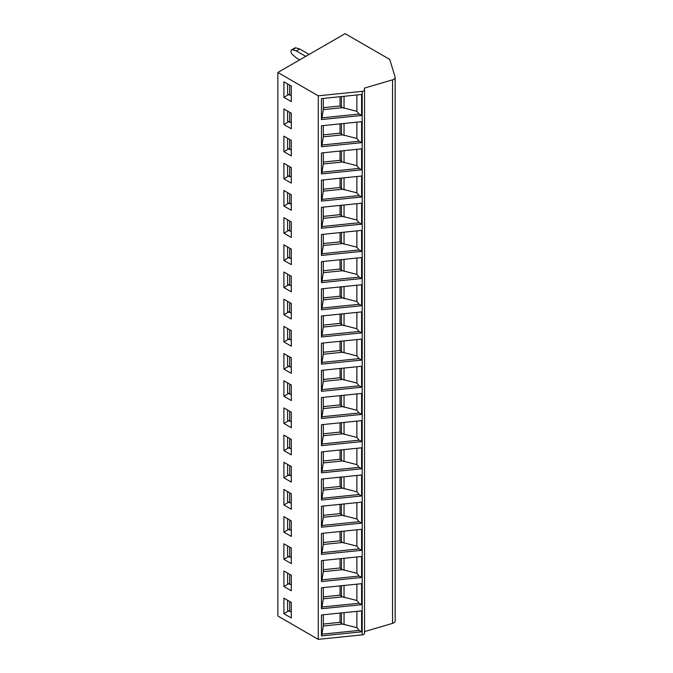 <?xml version="1.0" encoding="UTF-8"?>
<svg xmlns="http://www.w3.org/2000/svg" width="673" height="673" viewBox="0 0 673 673"><rect width="100%" height="100%" fill="white"/><g stroke="black" fill="none" stroke-linecap="round" stroke-linejoin="round"><path stroke-width="1.01" d="M364.556 631.602L392.552 623.358A4.753 2.742 0 0 0 395.152 620.918L395.152 77.378A4.753 2.742 0 0 0 395.076 76.899L389.743 59.426L345.089 33.65L277.848 72.474L318.27 95.81L362.2 91.343A2.852 1.649 0 0 0 364.556 89.719A2.852 1.649 0 0 0 364.539 89.559L364.312 88.129L392.552 79.826A4.753 2.742 0 0 0 395.152 77.378M277.848 72.474L277.848 616.014L318.27 639.35L362.2 634.875A2.852 1.649 0 0 0 364.556 633.259A2.852 1.649 0 0 0 364.539 633.1M318.27 639.35L318.27 95.81M361.594 115.47L321.45 119.558L321.45 98.595L361.594 94.506L361.594 115.47L359.138 114.048L321.98 117.834L321.45 119.558M361.594 142.651L321.45 146.731L321.45 125.767L361.594 121.687L361.594 142.651L359.138 141.229L321.98 145.006L321.45 146.731M361.594 169.823L321.45 173.912L321.45 152.948L361.594 148.859L361.594 169.823L359.138 168.401L321.98 172.187L321.45 173.912M361.594 197.004L321.45 201.092L321.45 180.12L361.594 176.04L361.594 197.004L359.138 195.582L321.98 199.359L321.45 201.092M361.594 224.176L321.45 228.265L321.45 207.301L361.594 203.212L361.594 224.176L359.138 222.755L321.98 226.54L321.45 228.265M361.594 251.357L321.45 255.446L321.45 234.482L361.594 230.393L361.594 251.357L359.138 249.935L321.98 253.713L321.45 255.446M361.594 278.529L321.45 282.618L321.45 261.654L361.594 257.566L361.594 278.529L359.138 277.108L321.98 280.893L321.45 282.618M361.594 305.71L321.45 309.799L321.45 288.835L361.594 284.746L361.594 305.71L359.138 304.289L321.98 308.074L321.45 309.799M361.594 332.883L321.45 336.971L321.45 316.007L361.594 311.919L361.594 332.883L359.138 331.461L321.98 335.247L321.45 336.971M361.594 360.063L321.45 364.152L321.45 343.188L361.594 339.099L361.594 360.063L359.138 358.642L321.98 362.427L321.45 364.152M361.594 387.244L321.45 391.324L321.45 370.36L361.594 366.272L361.594 387.244L359.138 385.822L321.98 389.6L321.45 391.324M361.594 414.417L321.45 418.505L321.45 397.541L361.594 393.453L361.594 414.417L359.138 412.995L321.98 416.78L321.45 418.505M361.594 441.597L321.45 445.677L321.45 424.713L361.594 420.633L361.594 441.597L359.138 440.176L321.98 443.953L321.45 445.677M361.594 468.77L321.45 472.858L321.45 451.894L361.594 447.806L361.594 468.77L359.138 467.348L321.98 471.134L321.45 472.858M361.594 495.951L321.45 500.039L321.45 479.067L361.594 474.987L361.594 495.951L359.138 494.529L321.98 498.306L321.45 500.039M361.594 523.123L321.45 527.211L321.45 506.247L361.594 502.159L361.594 523.123L359.138 521.701L321.98 525.487L321.45 527.211M361.594 550.304L321.45 554.392L321.45 533.428L361.594 529.34L361.594 550.304L359.138 548.882L321.98 552.659L321.45 554.392M361.594 577.476L321.45 581.565L321.45 560.601L361.594 556.512L361.594 577.476L359.138 576.054L321.98 579.84L321.45 581.565M361.594 604.657L321.45 608.745L321.45 587.781L361.594 583.693L361.594 604.657L359.138 603.235L321.98 607.021L321.45 608.745M361.594 631.829L321.45 635.918L321.45 614.954L361.594 610.865L361.594 631.829L359.138 630.408L321.98 634.193L321.45 635.918M283.897 81.795L291.3 86.06L291.3 101.589L283.897 97.324L283.897 81.795M283.897 108.967L291.3 113.241L291.3 128.77L283.897 124.497L283.897 108.967M283.897 136.148L291.3 140.413L291.3 155.943L283.897 151.677L283.897 136.148M283.897 163.32L291.3 167.594L291.3 183.123L283.897 178.85L283.897 163.32M283.897 190.501L291.3 194.766L291.3 210.296L283.897 206.031L283.897 190.501M283.897 217.673L291.3 221.947L291.3 237.476L283.897 233.203L283.897 217.673M283.897 244.854L291.3 249.128L291.3 264.657L283.897 260.384L283.897 244.854M283.897 272.027L291.3 276.3L291.3 291.83L283.897 287.556L283.897 272.027M283.897 299.207L291.3 303.481L291.3 319.01L283.897 314.737L283.897 299.207M283.897 326.388L291.3 330.653L291.3 346.183L283.897 341.918L283.897 326.388M283.897 353.561L291.3 357.834L291.3 373.364L283.897 369.09L283.897 353.561M283.897 380.741L291.3 385.006L291.3 400.536L283.897 396.271L283.897 380.741M283.897 407.914L291.3 412.187L291.3 427.717L283.897 423.443L283.897 407.914M283.897 435.095L291.3 439.36L291.3 454.889L283.897 450.624L283.897 435.095M283.897 462.267L291.3 466.54L291.3 482.07L283.897 477.796L283.897 462.267M283.897 489.448L291.3 493.713L291.3 509.242L283.897 504.977L283.897 489.448M283.897 516.62L291.3 520.894L291.3 536.423L283.897 532.15L283.897 516.62M283.897 543.801L291.3 548.074L291.3 563.604L283.897 559.33L283.897 543.801M283.897 570.973L291.3 575.247L291.3 590.776L283.897 586.503L283.897 570.973M283.897 598.154L291.3 602.428L291.3 617.957L283.897 613.683L283.897 598.154M288.608 94.607L283.897 97.324M287.598 83.923L287.598 94.018L291.3 95.532M289.693 95.23L289.693 85.135M288.608 121.779L283.897 124.497M287.598 111.104L287.598 121.199L291.3 122.705M289.693 122.41L289.693 112.315M288.608 148.96L283.897 151.677M287.598 138.285L287.598 148.371L291.3 149.886M289.693 149.583L289.693 139.488M288.608 176.133L283.897 178.85M287.598 165.457L287.598 175.552L291.3 177.058M289.693 176.763L289.693 166.668M288.608 203.313L283.897 206.031M287.598 192.638L287.598 202.733L291.3 204.239M289.693 203.936L289.693 193.841M288.608 230.486L283.897 233.203M287.598 219.81L287.598 229.905L291.3 231.419M289.693 231.117L289.693 221.022M288.608 257.666L283.897 260.384M287.598 246.991L287.598 257.086L291.3 258.592M289.693 258.289L289.693 248.194M288.608 284.839L283.897 287.556M287.598 274.163L287.598 284.258L291.3 285.773M289.693 285.47L289.693 275.375M288.608 312.02L283.897 314.737M287.598 301.344L287.598 311.439L291.3 312.945M289.693 312.642L289.693 302.547M288.608 339.192L283.897 341.918M287.598 328.517L287.598 338.612L291.3 340.126M289.693 339.823L289.693 329.728M288.608 366.373L283.897 369.09M287.598 355.697L287.598 365.792L291.3 367.298M289.693 366.995L289.693 356.909M288.608 393.554L283.897 396.271M287.598 382.87L287.598 392.965L291.3 394.479M289.693 394.176L289.693 384.081M288.608 420.726L283.897 423.443M287.598 410.05L287.598 420.145L291.3 421.651M289.693 421.357L289.693 411.262M288.608 447.907L283.897 450.624M287.598 437.231L287.598 447.318L291.3 448.832M289.693 448.529L289.693 438.434M288.608 475.079L283.897 477.796M287.598 464.404L287.598 474.499L291.3 476.004M289.693 475.71L289.693 465.615M288.608 502.26L283.897 504.977M287.598 491.584L287.598 501.679L291.3 503.185M289.693 502.882L289.693 492.787M288.608 529.432L283.897 532.15M287.598 518.757L287.598 528.852L291.3 530.366M289.693 530.063L289.693 519.968M288.608 556.613L283.897 559.33M287.598 545.938L287.598 556.033L291.3 557.538M289.693 557.236L289.693 547.141M288.608 583.785L283.897 586.503M287.598 573.11L287.598 583.205L291.3 584.719M289.693 584.416L289.693 574.321M288.608 610.966L283.897 613.683M287.598 600.291L287.598 610.386L291.3 611.892M289.693 611.589L289.693 601.494M299.704 59.855L296.33 57.912L292.486 54.58A2.852 1.649 60 0 1 290.955 51.434L290.955 51.19A2.852 1.649 60 0 1 291.544 49.886A2.852 1.649 60 0 1 292.486 49.81L296.33 50.921L305.752 56.364M291.544 49.886L294.909 47.943A2.852 1.649 60 0 1 295.842 47.867L299.695 48.986L309.117 54.42M296.33 50.921L299.695 48.986M321.98 117.834L323.301 109.632L342.624 107.663L356.875 111.323L359.138 114.048M323.301 98.401L323.301 109.632M356.875 94.986L356.875 111.323M323.301 107.68L340.058 105.972L341.455 107.066A3.802 2.196 0 0 0 342.624 107.663M340.058 96.702L340.058 105.972M321.98 145.006L323.301 136.812L342.624 134.844L356.875 138.495L359.138 141.229M323.301 125.582L323.301 136.812M356.875 122.166L356.875 138.495M323.301 134.861L340.058 133.153L341.455 134.247A3.802 2.196 0 0 0 342.624 134.844M340.058 123.874L340.058 133.153M321.98 172.187L323.301 163.985L342.624 162.016L356.875 165.676L359.138 168.401M323.301 152.763L323.301 163.985M356.875 149.339L356.875 165.676M323.301 162.033L340.058 160.334L341.455 161.419A3.802 2.196 0 0 0 342.624 162.016M340.058 151.055L340.058 160.334M321.98 199.359L323.301 191.166L342.624 189.197L356.875 192.848L359.138 195.582M323.301 179.935L323.301 191.166M356.875 176.519L356.875 192.848M323.301 189.214L340.058 187.506L341.455 188.6A3.802 2.196 0 0 0 342.624 189.197M340.058 178.227L340.058 187.506M321.98 226.54L323.301 218.338L342.624 216.378L356.875 220.029L359.138 222.755M323.301 207.116L323.301 218.338M356.875 203.692L356.875 220.029M323.301 216.386L340.058 214.687L341.455 215.772A3.802 2.196 0 0 0 342.624 216.378M340.058 205.408L340.058 214.687M321.98 253.713L323.301 245.519L342.624 243.55L356.875 247.201L359.138 249.935M323.301 234.288L323.301 245.519M356.875 230.873L356.875 247.201M323.301 243.567L340.058 241.859L341.455 242.953A3.802 2.196 0 0 0 342.624 243.55M340.058 232.58L340.058 241.859M321.98 280.893L323.301 272.691L342.624 270.731L356.875 274.382L359.138 277.108M323.301 261.469L323.301 272.691M356.875 258.045L356.875 274.382M323.301 270.748L340.058 269.04L341.455 270.125A3.802 2.196 0 0 0 342.624 270.731M340.058 259.761L340.058 269.04M321.98 308.074L323.301 299.872L342.624 297.903L356.875 301.563L359.138 304.289M323.301 288.641L323.301 299.872M356.875 285.226L356.875 301.563M323.301 297.92L340.058 296.213L341.455 297.306A3.802 2.196 0 0 0 342.624 297.903M340.058 286.934L340.058 296.213M321.98 335.247L323.301 327.053L342.624 325.084L356.875 328.735L359.138 331.461M323.301 315.822L323.301 327.053M356.875 312.398L356.875 328.735M323.301 325.101L340.058 323.393L341.455 324.487A3.802 2.196 0 0 0 342.624 325.084M340.058 314.114L340.058 323.393M321.98 362.427L323.301 354.225L342.624 352.257L356.875 355.916L359.138 358.642M323.301 342.994L323.301 354.225M356.875 339.579L356.875 355.916M323.301 352.273L340.058 350.566L341.455 351.659A3.802 2.196 0 0 0 342.624 352.257M340.058 341.295L340.058 350.566M321.98 389.6L323.301 381.406L342.624 379.437L356.875 383.088L359.138 385.822M323.301 370.175L323.301 381.406M356.875 366.76L356.875 383.088M323.301 379.454L340.058 377.746L341.455 378.84A3.802 2.196 0 0 0 342.624 379.437M340.058 368.468L340.058 377.746M321.98 416.78L323.301 408.578L342.624 406.61L356.875 410.269L359.138 412.995M323.301 397.348L323.301 408.578M356.875 393.932L356.875 410.269M323.301 406.627L340.058 404.919L341.455 406.012A3.802 2.196 0 0 0 342.624 406.61M340.058 395.648L340.058 404.919M321.98 443.953L323.301 435.759L342.624 433.791L356.875 437.442L359.138 440.176M323.301 424.528L323.301 435.759M356.875 421.113L356.875 437.442M323.301 433.807L340.058 432.1L341.455 433.193A3.802 2.196 0 0 0 342.624 433.791M340.058 422.821L340.058 432.1M321.98 471.134L323.301 462.931L342.624 460.963L356.875 464.622L359.138 467.348M323.301 451.709L323.301 462.931M356.875 448.285L356.875 464.622M323.301 460.98L340.058 459.28L341.455 460.366A3.802 2.196 0 0 0 342.624 460.963M340.058 450.001L340.058 459.28M321.98 498.306L323.301 490.112L342.624 488.144L356.875 491.795L359.138 494.529M323.301 478.882L323.301 490.112M356.875 475.466L356.875 491.795M323.301 488.161L340.058 486.453L341.455 487.546A3.802 2.196 0 0 0 342.624 488.144M340.058 477.174L340.058 486.453M321.98 525.487L323.301 517.285L342.624 515.325L356.875 518.976L359.138 521.701M323.301 506.062L323.301 517.285M356.875 502.638L356.875 518.976M323.301 515.333L340.058 513.634L341.455 514.719A3.802 2.196 0 0 0 342.624 515.325M340.058 504.355L340.058 513.634M321.98 552.659L323.301 544.465L342.624 542.497L356.875 546.148L359.138 548.882M323.301 533.235L323.301 544.465M356.875 529.819L356.875 546.148M323.301 542.514L340.058 540.806L341.455 541.9A3.802 2.196 0 0 0 342.624 542.497M340.058 531.527L340.058 540.806M321.98 579.84L323.301 571.638L342.624 569.678L356.875 573.329L359.138 576.054M323.301 560.416L323.301 571.638M356.875 556.992L356.875 573.329M323.301 569.695L340.058 567.987L341.455 569.072A3.802 2.196 0 0 0 342.624 569.678M340.058 558.708L340.058 567.987M321.98 607.021L323.301 598.819L342.624 596.85L356.875 600.509L359.138 603.235M323.301 587.588L323.301 598.819M356.875 584.172L356.875 600.509M323.301 596.867L340.058 595.159L341.455 596.253A3.802 2.196 0 0 0 342.624 596.85M340.058 585.88L340.058 595.159M321.98 634.193L323.301 625.999L342.624 624.031L356.875 627.682L359.138 630.408M323.301 614.769L323.301 625.999M356.875 611.345L356.875 627.682M323.301 624.048L340.058 622.34L341.455 623.434A3.802 2.196 0 0 0 342.624 624.031M340.058 613.061L340.058 622.34M392.552 623.358L392.552 79.826M362.2 634.875L362.2 91.343M292.486 49.81L295.842 47.867M344.038 96.289L344.038 108.328M341.455 96.559L341.455 107.066M344.038 123.47L344.038 135.5M341.455 123.731L341.455 134.247M344.038 150.651L344.038 162.681M341.455 150.912L341.455 161.419M344.038 177.823L344.038 189.853M341.455 178.084L341.455 188.6M344.038 205.004L344.038 217.034M341.455 205.265L341.455 215.772M344.038 232.177L344.038 244.206M341.455 232.437L341.455 242.953M344.038 259.357L344.038 271.387M341.455 259.618L341.455 270.125M344.038 286.53L344.038 298.568M341.455 286.799L341.455 297.306M344.038 313.711L344.038 325.74M341.455 313.971L341.455 324.487M344.038 340.883L344.038 352.921M341.455 341.152L341.455 351.659M344.038 368.064L344.038 380.094M341.455 368.324L341.455 378.84M344.038 395.236L344.038 407.274M341.455 395.505L341.455 406.012M344.038 422.417L344.038 434.447M341.455 422.678L341.455 433.193M344.038 449.598L344.038 461.628M341.455 449.858L341.455 460.366M344.038 476.77L344.038 488.8M341.455 477.031L341.455 487.546M344.038 503.951L344.038 515.981M341.455 504.212L341.455 514.719M344.038 531.123L344.038 543.153M341.455 531.384L341.455 541.9M344.038 558.304L344.038 570.334M341.455 558.565L341.455 569.072M344.038 585.476L344.038 597.515M341.455 585.746L341.455 596.253M344.038 612.657L344.038 624.687M341.455 612.918L341.455 623.434M364.556 633.259L364.556 89.719"/></g></svg>
